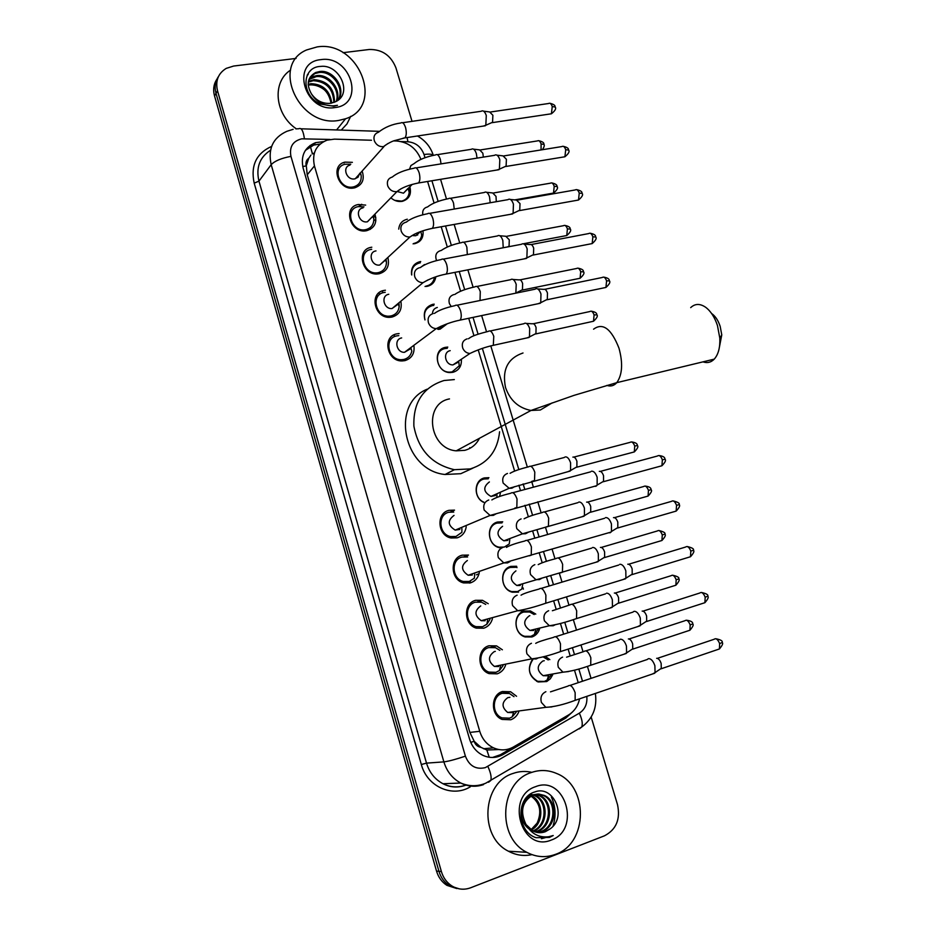 <?xml version="1.0" encoding="UTF-8"?>
<svg xmlns="http://www.w3.org/2000/svg" width="936" height="936" viewBox="0 0 936 936"><rect width="100%" height="100%" fill="white"/><g stroke="black" fill="none" stroke-linecap="round" stroke-linejoin="round"><path stroke-width="1.4" d="M545.161 656.323L549.841 659.623M552.708 674.798L550.309 678.811L546.741 681.548L538.083 681.97C529.027 676.588 527.062 669.182 532.186 659.763M539.545 629.05C538.177 633.052 535.626 635.696 531.905 636.983L525.166 636.948C513.49 633.894 512.776 613.852 524.172 611.044L530.513 611.009L535.79 614.11M518.532 592.149L512.378 592.207C500.315 589.586 499.145 569.088 510.857 566.385L516.59 566.268L514.262 567.04M501.357 547.993L499.719 547.747C487.246 545.63 485.585 524.616 497.624 522.007L502.726 521.82L500.514 522.709M483.549 502.316C473.23 497.496 473.944 480.063 484.474 477.91L488.92 477.676L486.802 478.682M500.35 493.33L499.543 496.501M461.401 360.056C461.53 366.456 458.71 370.527 452.977 372.282L450.274 372.551C436.281 372.949 431.941 349.561 445.536 347.326L447.794 347.08L445.922 348.403M424.956 319.913C422.978 311.899 425.564 306.715 432.724 304.352L434.21 304.153L432.397 305.592C425.775 307.745 423.318 312.507 424.991 319.878M447.256 323.774L440.119 329.144L438.177 329.378M411.571 274.599C410.951 267.708 413.759 263.402 419.995 261.659L420.709 261.542M435.79 276.857C435.006 281.935 432.186 285.082 427.342 286.287L426.172 286.451M422.967 230.759C423.704 237.639 420.931 241.956 414.636 243.699L414.25 243.769M409.863 186.755C411.688 194.255 409.196 199.111 402.386 201.31L402.024 201.38C397.987 201.954 394.278 200.76 390.885 197.824M518.801 711.769C517.187 715.736 514.507 718.403 510.763 719.772L502.094 719.421C490.359 715.151 490.663 694.688 502.421 691.517L510.611 691.751L516.567 696.267M505.592 665.133C504.071 669.497 501.286 672.399 497.215 673.838L489.13 673.627C476.962 669.755 476.869 648.835 488.931 645.77L496.536 645.875L502.375 649.795M492.43 618.743C491.061 623.528 488.171 626.687 483.76 628.208L476.307 628.126C463.671 624.71 463.144 603.287 475.535 600.327L482.496 600.315L488.241 603.708M479.314 572.61C478.144 577.851 475.172 581.268 470.399 582.882L463.612 582.917C450.508 580.004 449.467 558.031 462.22 555.177L468.491 555.071L464.197 556.686M466.222 526.734C465.321 532.444 462.279 536.152 457.119 537.849L451.058 537.989C437.486 535.649 435.86 513.08 448.999 510.331L454.522 510.132L450.555 511.933M413.969 346.144C414.706 353.668 411.676 358.511 404.855 360.641L402.129 360.933C386.767 361.565 381.982 336.188 396.958 333.824L399.122 333.567M400.924 301.778C402.199 309.711 399.227 314.8 392.008 317.058L390.172 317.292C374.459 318.837 368.655 292.687 384.146 290.417L385.421 290.23M387.913 257.763C389.75 266.058 386.86 271.381 379.232 273.745L378.308 273.885C362.302 276.401 355.387 249.456 371.428 247.279L371.803 247.209M374.938 214.11C377.337 222.721 374.54 228.255 366.549 230.724L366.526 230.724C350.614 234.199 342.166 207.219 358.277 204.516L365.672 205.101M362.127 171.054C364.865 179.396 362.419 184.977 354.802 187.797L353.937 187.96C338.586 191.19 329.612 165.602 344.846 162.127L352.381 162.337M371.498 140.248L334.456 139.136L327.085 140.143C315.982 144.706 311.77 153.293 314.438 165.906L479.747 731.297C482.18 739.042 486.779 744.565 493.541 747.864C500.386 750.812 507.019 750.52 513.454 746.963L568.444 715.022C574.259 711.465 577.98 706.072 579.571 698.829M480.905 747.337L474.119 741.265C475.312 744.775 477.571 746.799 480.905 747.337L486.837 750.005L498.888 749.549M310.916 155.13L308.798 158.196C306.294 160.044 305.44 162.618 306.236 165.906L302.726 166.538M306.236 165.906L308.798 158.196M306.353 166.315L307.23 174.786L469.872 732.42L473.99 740.832M420.931 159.354C416.298 148.239 408.225 142.12 396.735 141.008L393.541 140.915M578.226 682.66L574.482 670.199M570.094 655.61L568.14 649.116M563.647 634.163L560.442 623.481M556.089 609.02L553.632 600.83M549.175 585.995L546.495 577.091M542.178 562.723L539.23 552.895M534.795 538.165L532.654 531.016M528.36 516.742L524.92 505.3M520.521 490.639L518.895 485.257M514.625 471.042L478.214 349.865M473.967 335.743L468.725 318.298M460.582 291.213L454.919 272.364M447.291 246.975L441.207 226.758M434.07 203.018L427.6 181.479M398.736 229.133C399.321 223.751 402.176 220.44 407.289 219.235L407.335 219.223M370.305 229.367L368.515 228.7L370.305 229.367M360.044 206.388L361.694 204.27L360.044 206.388M375.862 220.802L373.838 219.679L375.862 220.802M375.839 217.585L373.324 215.76M469.579 583.093L470.434 581.034L469.579 583.093M476.424 574.798L478.963 573.768M394.337 335.884L394.395 334.678L394.337 335.884M382.52 291.845L382.801 290.757L382.52 291.845M459.354 888.872L449.362 885.643C444.296 882.344 440.821 877.57 438.949 871.322L216.017 93.389C214.344 87.106 215.151 81.479 218.462 76.541C215.151 81.479 214.344 87.106 216.017 93.389L438.949 871.322C440.821 877.57 444.296 882.344 449.362 885.643L459.354 888.872M468.702 607.78L468.234 606.2M377.313 297.157L376.763 295.285M470.902 604.82L470.457 603.322M398.97 360.535L398.631 359.365M386.123 316.871L385.796 315.771M379.56 294.571L379.033 292.792M456.85 888.568L446.905 885.351C441.85 882.063 438.387 877.313 436.527 871.088L214.519 95.928C212.846 89.657 213.665 84.064 216.965 79.127M323.599 141.617L315.561 142.658C304.645 147.244 300.514 155.739 303.135 168.141L469.556 739.077C471.943 746.671 476.436 752.111 483.046 755.399C489.902 758.406 496.56 758.137 503.041 754.556L565.777 718.076L572.469 711.992M305.393 150.368L313.654 145.092L320.112 144.027M343.044 52.685L369.229 49.491C382.028 49.245 390.932 55.376 395.94 67.883L412.027 121.352M591.166 717.046L617.514 804.667C620.591 819.257 616.227 829.635 604.445 835.825L470.691 887.761C464.151 890.159 457.868 889.539 451.842 885.924C446.753 882.613 443.266 877.828 441.382 871.556L217.526 90.839C215.233 80.906 218.123 73.417 226.208 68.386L233.637 66.046L296.08 58.418M564.981 717.034L500.327 754.767L492.488 757.481M338.879 120.393C299.192 128.162 270.364 65.017 306.587 49.959L317.175 46.905C358.757 40.049 385.164 106.458 345.548 118.755L338.879 120.393M296.338 128.852C274.774 114.391 271.744 82.134 290.534 70.13M335.369 101.802C353.305 94.103 339.557 64.011 320.814 66.397C301.345 66.772 300.959 95.8 320.276 104.036L333.649 106.224L337.475 105.312L333.263 105.873C323.446 105.78 316.146 101.731 311.349 93.74C316.251 100.737 322.639 103.931 330.502 103.323L335.369 101.802M320.931 59.635C350.871 54.756 365.672 104.411 335.076 107.546C304.773 112.963 289.926 62.139 320.931 59.635M337.978 100.257C345.361 89.037 332.42 70.609 319.129 72.517L314.964 73.534L310.108 77.185M338.259 100.047C346.601 88.99 333.579 69.51 319.866 71.487L315.701 72.493C307.558 77.126 306.107 84.205 311.349 93.74M336.223 101.369C340.575 89.914 328.08 74.997 316.192 76.623L308.974 79.478M336.726 101.088C341.769 89.657 329.144 73.897 316.918 75.594L312.776 76.612L309.219 78.881M333.86 102.469C333.274 88.885 326.418 81.631 313.291 80.683L308.318 82.099M334.491 102.211C334.374 88.3 327.553 80.777 314.016 79.665L308.435 81.409M331.016 103.241C328.747 91.283 321.879 85.094 310.424 84.696L308.201 85.082M331.777 103.1C329.905 90.687 323.025 84.217 311.138 83.69L308.178 84.298M308.564 85.001C314.391 84.38 319.82 86.124 324.874 90.195M350.696 116.356L346.964 123.938L341.254 130.092M308.248 74.365L307.417 74.74M310.05 71.101L310.775 70.411M307.885 74.868L307.207 75.184M555.563 854.334C545.805 857.938 536.211 857.271 526.793 852.31C496.22 837.404 499.906 781.782 531.402 772.504C539.92 769.579 548.332 769.907 556.627 773.487C588.639 785.772 588.334 843.301 555.563 854.334M531.94 854.638C523.821 856.381 515.993 855.247 508.459 851.222C478.553 836.69 482.286 782.473 513.185 773.405C519.34 771.241 525.576 770.89 531.882 772.34M539.276 832.689L545.15 831.706L550.134 828.875C567.813 816.566 553.258 784.625 534.901 791.926C515.748 797.004 516.532 831.73 536.117 837.708L549.467 837.416L553.223 835.52L548.964 836.714C538.996 837.931 531.344 833.871 526.02 824.534L532.865 830.946C547.279 825.529 547.607 801.169 534.631 795.67L533.029 794.992M535.591 786.673C565.087 774.528 581.548 829.741 551.339 840.025C521.469 852.93 504.913 796.267 535.591 786.673M550.134 828.875L545.372 831.706C541.137 833.251 536.96 832.993 532.865 830.946M537.124 832.432L540.704 831.566C555.879 826.897 556.92 801.228 543.371 795.506L537.697 794.032L532.104 794.945C520.03 798.829 517.351 819.819 528.477 828.512M537.662 832.525L541.815 831.601C557.002 826.933 558.043 801.216 544.471 795.495L538.797 794.009L533.204 794.921C522.124 801.391 519.726 811.255 526.02 824.534M534.982 831.858L536.316 831.437C551.409 826.792 552.462 801.263 538.972 795.588L529.94 794.395M535.509 832.034L537.404 831.472C552.521 826.827 553.574 801.263 540.06 795.565L529.343 794.828M532.853 794.933L530.08 794.29M533.403 831.203C548.203 826.266 548.976 801.251 535.708 795.647L530.232 794.184M530.899 796.033C540.025 802.655 542.084 811.699 537.088 823.153L530.969 829.787M530.349 795.752L528.945 795.144M531.309 830.021C544.378 823.317 543.547 800.982 531.426 795.74M530.876 795.471L529.285 794.875M541.429 838.714L553.223 835.52M712.062 313.829C715.584 316.485 718.275 320.65 720.17 326.336L721.773 334.901L719.363 347.42M702.983 361.858C707.265 363.332 711.021 362.431 714.238 359.143C718.357 354.498 720.205 347.49 719.807 338.095L717.456 325.541C714.683 317.21 710.74 311.115 705.615 307.254C699.976 303.428 695.003 303.545 690.698 307.616M449.491 398.911C423.236 403.486 428.899 448.789 456.218 450.836L464.782 450.333C471.416 448.531 476.307 444.506 479.466 438.282M499.602 431.753C497.578 450.953 487.82 463.343 470.305 468.913L454.393 469.696C431.905 464.467 418.404 449.959 413.887 426.149C413.092 402.328 423.142 387.118 444.027 380.519L454.334 379.571M472.879 468.152L460.769 473.698L445.045 474.493C403.51 470.551 389.984 404.095 427.167 389.189M469.79 447.665L469.626 448.496M350.778 164.186L344.986 164.233C331.543 167.263 339.429 189.821 352.966 186.989L353.75 186.826C359.038 185.152 361.518 181.444 361.191 175.699L360.5 172.879M349.959 165.145C341.815 166.936 346.542 180.578 354.721 178.881L358.043 177.208L359.728 173.277M481.806 110.928C483.573 110.483 485.059 112.016 486.287 115.549L485.819 125.26L483.409 126.067M483.561 111.162L489.657 111.957L492.898 115.28L492.547 122.277L491.037 122.944M363.987 206.868L358.301 206.61C344.085 208.974 351.538 232.783 365.555 229.694L365.566 229.694C371.077 228.302 373.827 224.687 373.815 218.837L373.23 215.853M363.051 207.862C354.44 209.231 358.909 223.634 367.38 221.785L372.306 216.766M495.144 154.966C496.981 154.463 498.537 156.043 499.812 159.717L499.414 169.17L496.946 170.036M496.981 155.177L503.018 155.867L506.411 159.284L506.107 166.093L504.551 166.807M371.709 249.304L371.358 249.362C357.213 251.304 363.344 275.032 377.442 272.797L378.226 272.668C383.397 271.346 386.159 267.953 386.486 262.489L386.112 259.424M375.98 250.906C367.427 252.1 371.206 266.432 379.7 265.04L384.883 260.559M508.564 199.286C510.483 198.724 512.097 200.351 513.443 204.177L513.103 213.373L510.576 214.297M510.471 199.473L516.473 200.07L520.006 203.592L519.749 210.214L518.17 210.963M385.222 292.313L384.064 292.477C370.41 294.489 375.558 317.526 389.399 316.134L390.979 315.935C395.741 314.707 398.467 311.594 399.169 306.622L399.029 303.369M388.779 294.278C380.519 295.519 383.701 309.442 392.055 308.552L397.449 304.68M522.077 243.898C524.055 243.29 525.751 244.963 527.167 248.929L526.874 257.88L524.3 258.863M524.055 244.062L530.01 244.565C531.461 244.12 532.689 245.326 533.695 248.192L533.485 254.639L531.87 255.423M398.795 335.626L396.852 335.86C383.666 337.954 387.913 360.313 401.439 359.716L403.814 359.471C408.108 358.348 410.775 355.586 411.817 351.175L411.009 348.344M401.661 337.931C393.682 339.218 396.326 352.732 404.481 352.322L409.991 349.093M535.673 288.803C537.732 288.136 539.499 289.868 540.973 293.998L540.739 302.702L538.13 303.72M537.72 288.943L543.64 289.353C545.138 288.873 546.413 290.113 547.478 293.085L547.303 299.356L545.676 300.187M453.749 512.074L448.859 512.238C437.276 514.683 438.738 534.561 450.696 536.597L456.007 536.468L461.881 532.327L461.893 528.548M454.042 515.408C447.314 520.463 447.7 525.365 455.212 530.115L459.857 529.402M591.295 471.276C593.576 470.82 595.53 472.832 597.156 477.313L597.145 485.07L595.904 486.299L594.442 486.299M599.309 471.381C600.959 471.054 602.375 472.505 603.544 475.722L603.533 481.315L601.883 482.286M467.614 556.967L462.068 557.06C450.836 559.588 451.772 578.951 463.32 581.478L469.264 581.455L474.365 578.179L474.692 574.201M467.356 560.512C460.734 565.461 461.003 570.375 468.164 575.254L472.282 575.032M605.487 517.631C607.815 517.304 609.804 519.398 611.442 523.926L611.477 531.461L610.12 532.76L608.786 532.736M613.49 517.631C615.186 517.397 616.625 518.907 617.807 522.159L617.818 527.588L616.18 528.594M485.761 604.434L481.525 602.176L475.371 602.176C464.443 604.796 464.935 623.668 476.073 626.652L482.613 626.722L486.884 624.218L489.949 619.421M480.753 605.92C474.248 610.763 474.4 615.689 481.233 620.697L485.129 620.732M619.784 564.314C622.159 564.104 624.172 566.292 625.821 570.866L625.903 578.191L623.224 579.501M627.775 564.209C629.507 564.057 630.969 565.636 632.151 568.924L632.209 574.189L630.595 575.219M499.847 650.356L495.472 647.689L488.756 647.583C478.12 650.298 478.226 668.737 488.955 672.118L496.045 672.305L499.473 670.457L503.053 665.648M495.308 651.374L494.243 651.62C487.843 656.382 487.902 661.319 494.407 666.432L498.642 666.537M633.461 611.641L634.175 611.313C636.597 611.231 638.644 613.501 640.306 618.123L640.435 625.236L637.779 626.582M642.166 611.091C643.921 611.044 645.407 612.682 646.6 615.993L646.694 621.118L645.091 622.171M514.016 696.665L509.476 693.506L502.234 693.295C491.868 696.103 491.634 714.133 501.977 717.877L509.57 718.181L512.144 716.906L516.239 712.109M509.898 697.308L507.815 697.624C501.52 702.316 501.485 707.265 507.71 712.471L512.249 712.647M647.817 659.014L648.66 658.628C651.128 658.687 653.211 661.038 654.884 665.707L655.06 672.621L652.427 674.002M656.651 658.312C658.441 658.347 659.95 660.044 661.155 663.402L661.272 668.374L659.704 669.451M394.711 200.351L401.602 201.111C406.048 199.965 408.587 197.075 409.219 192.442L408.728 187.902M397.332 191.564L403.486 193.19L407.979 188.44M471.919 148.988C473.651 148.52 475.114 150.064 476.342 153.609L477.044 158.114M473.593 149.175L479.641 149.877L482.847 153.211L483.339 157.108M413.092 243.875L413.841 243.454C418.216 242.447 420.837 239.71 421.715 235.252L420.826 231.484M413.232 235.65L415.9 235.708L420.463 231.613M484.93 192.149C486.732 191.646 488.264 193.237 489.54 196.911L490.183 202.761M486.673 192.325L492.675 192.945L496.021 196.361L496.291 201.696M420.334 262.817L419.644 262.922C413.829 264.549 411.196 268.574 411.746 274.997M425.026 286.498L426.524 285.995C430.583 285.035 433.157 282.508 434.234 278.413L434.035 277.454M424.499 264.537L420.428 267.497M498.022 235.603C499.894 235.053 501.485 236.679 502.831 240.505L503.217 247.747M499.836 235.755L505.803 236.27L509.278 239.803L509.067 246.18L507.499 246.94M437.486 329.027L439.288 328.817L445.653 324.359M437.311 307.464C434.245 308.295 432.631 310.378 432.479 313.724M511.208 279.326C513.139 278.729 514.8 280.414 516.204 284.368L515.865 293.144M513.08 279.466L519.012 279.887C520.416 279.454 521.621 280.671 522.627 283.514L522.463 289.727L520.966 290.476M433.777 305.405L432.362 305.592M447.291 348.297L445.162 348.531C432.42 350.626 436.504 372.54 449.608 372.154L452.135 371.896L459.26 365.777L458.792 361.811M450.204 350.661C442.506 351.936 445.033 365.18 452.942 364.911L458.032 362.326M524.476 323.341C526.465 322.686 528.196 324.418 529.671 328.536L529.495 336.913L527.062 337.896M526.406 323.446L532.303 323.786C533.754 323.318 535.018 324.57 536.071 327.53L535.93 333.567L534.433 334.351M488.241 478.787L484.064 479.01C473.873 481.092 473.675 498.163 483.842 502.176M489.388 481.946C482.765 487.071 483.292 491.903 490.979 496.431L495.436 495.53M565.016 456.967C567.169 456.487 569.029 458.429 570.586 462.782L570.574 470.504L568.082 471.615M572.879 457.107C574.435 456.756 575.78 458.149 576.915 461.296L576.892 466.853L575.371 467.731M502 522.896L497.203 523.072C485.924 525.517 487.492 545.208 499.18 547.186L504.352 547.045L509.242 543.956L509.781 539.663M502.609 526.278C496.092 531.297 496.513 536.141 503.86 540.821L507.885 540.376M578.752 502.082C580.952 501.719 582.835 503.732 584.415 508.131L584.438 515.642L581.946 516.789M586.603 502.117C588.206 501.848 589.575 503.299 590.71 506.47L590.721 511.875L589.2 512.788M515.806 567.298L510.424 567.415C499.45 569.954 500.549 589.165 511.863 591.599L517.62 591.54L521.797 589.095L522.651 584.719M515.935 570.89C509.512 575.815 509.816 580.683 516.847 585.491L520.276 585.456M592.582 547.49C594.828 547.244 596.735 549.338 598.326 553.784L598.396 561.085L595.916 562.267M600.432 547.42C602.059 547.244 603.451 548.753 604.597 551.947L604.633 557.212L603.135 558.137M534.199 614.531L529.671 612.015L523.727 612.039C513.045 614.671 513.724 633.45 524.663 636.304L530.969 636.328L534.409 634.468L537.943 629.437M529.846 615.666L529.331 615.806C523.013 620.638 523.212 625.529 529.952 630.443L533.707 630.454M606.505 593.19C608.786 593.073 610.74 595.249 612.343 599.742L612.448 606.832L609.98 608.061M614.344 593.026C616.005 592.944 617.421 594.512 618.579 597.741L618.649 602.854L617.163 603.802M532.818 659.634C527.097 668.526 528.688 675.733 537.592 681.291L544.413 681.42L547.092 680.062L551.082 675.078M544.261 660.722L542.821 661.015C536.597 665.777 536.714 670.667 543.161 675.698L547.232 675.757M619.808 639.545L620.521 639.206C622.85 639.218 624.827 641.476 626.441 646.004L626.593 652.907L624.148 654.17M628.36 638.937C630.057 638.949 631.484 640.575 632.642 643.828L632.748 648.8L631.285 649.783M548.227 659.95L543.102 656.873M489.235 757.259L486.837 750.005M312.39 153.621L310.062 145.466M474.119 741.265L470.761 742.4M307.23 174.786L314.438 165.906M469.872 732.42L479.747 731.297M344.296 162.782L343.138 162.747M536.749 633.894L536.328 632.455M530.279 612.202L529.87 610.845M523.388 589.154L522.978 587.773M516.976 567.649L516.555 566.257M419.55 241.383L419.281 240.47M417.667 235.1L417.035 232.982M360.36 205.897L358.558 204.656M436.527 871.088L441.382 871.556M214.519 95.928L217.526 90.839M329.975 139.441L301.708 138.832C292.781 141.09 289.189 146.94 290.956 156.382L465.403 756.159C469.287 765.999 475.933 769.825 485.339 767.625L579.325 713.173C584.977 709.441 587.469 703.837 586.802 696.372M483.561 784.602C475.851 787.235 468.257 786.708 460.793 783.046C452.486 778.588 446.846 771.533 443.875 761.881L271.183 164.677C267.778 148.766 272.996 137.639 286.849 131.309L293.12 129.332M470.387 786.755C452.533 797.987 427.085 786.649 421.329 764.513L254.182 183.14L258.956 181.139L271.183 164.677C274.798 160.922 281.385 158.161 290.956 156.382M488.569 782.25L490.768 780.519C491.704 777.407 490.733 772.726 487.867 766.455M254.182 183.14C250.485 165.614 256.3 153.364 271.627 146.39M270.516 150.263C259.67 157.283 255.82 167.579 258.956 181.139L426.512 763.132C429.402 772.539 434.901 779.395 442.997 783.736C450.298 787.305 457.716 787.808 465.274 785.245M465.403 756.159C455.785 759.377 448.613 761.284 443.875 761.881L426.512 763.132L421.329 764.513M424.979 157.704L424.031 154.534C421.153 146.835 415.783 142.588 407.932 141.769L401.17 141.57M582.508 681.221L578.834 669.018M574.411 654.322L572.423 647.724M567.93 632.806L564.759 622.264M560.383 607.686L557.914 599.52M553.468 584.707L550.789 575.827M546.437 561.354L543.512 551.655M539.089 536.936L536.913 529.717M532.584 515.338L529.214 504.13M524.815 489.493L523.142 483.924M518.837 469.603L482.368 348.403M478.085 334.199L473.031 317.398M464.689 289.657L459.237 271.534M451.363 245.384L445.524 225.986M438.13 201.404L431.917 180.765M579.208 728.933L581.701 727.038C582.906 723.867 582.11 719.234 579.325 713.173M424.031 154.534C429.039 153.808 432.116 154.077 433.274 155.353M407.932 141.769L407.101 137.557M304.399 138.68C303.287 130.818 301.427 127.507 298.841 128.723L295.87 128.899M314.239 153.375L312.706 153.34M562.899 718.415L565.777 718.076M500.327 754.767L503.041 754.556M551.374 797.062C555.586 806.27 556.183 815.759 553.153 825.54M523.013 352.989C507.745 358.231 501.918 369.755 505.534 387.562C510.097 400.421 518.591 408.049 531.005 410.459L540.329 410.015L552.217 402.866M593.564 329.191C602.842 322.347 611.313 328.688 618.988 348.204C623.083 363.297 622.346 374.786 616.777 382.66C613.993 385.796 610.693 386.708 606.879 385.398M490.675 111.981L548.508 103.522C549.97 102.703 551.21 103.697 552.252 106.517L551.409 113.782L549.923 114.005M555.13 107.067L552.252 106.517M403.147 138.177L404.89 137.884C406.446 135.872 406.692 132.549 405.651 127.916L405.522 127.448C404.095 123.341 402.515 121.855 400.784 122.99C392.196 124.172 384.743 127.261 378.425 132.245C374.564 133.684 373.218 136.562 374.365 140.891C376.237 144.975 379.267 146.905 383.456 146.659L387.949 143.512M504.094 155.879L561.799 146.589C563.32 145.724 564.619 146.753 565.707 149.678L564.911 156.768L563.378 157.014M568.538 150.099L565.707 149.678M416.742 183.304L418.544 182.965C420.042 180.987 420.287 177.746 419.258 173.242L419.129 172.774C417.631 168.527 415.993 166.994 414.192 168.188C404.258 170.13 396.958 173.078 392.278 177.044C388.101 178.366 386.591 181.338 387.761 185.948C389.645 190.055 392.675 191.95 396.864 191.658L401.216 188.662M517.585 200.058L575.184 189.949C576.751 189.025 578.097 190.078 579.244 193.108L578.495 200.035L576.927 200.316M582.052 193.401L579.244 193.108M405.967 222.206C401.638 223.517 400.07 226.547 401.251 231.309C403.018 235.24 405.908 237.147 409.921 237.03L414.554 234.129M406.247 222.16C410.717 218.533 417.865 215.713 427.693 213.701C429.554 212.437 431.262 214.005 432.818 218.427L432.959 218.895C433.965 223.259 433.742 226.418 432.303 228.361L430.443 228.735M531.168 244.542L588.662 233.579C590.277 232.608 591.669 233.684 592.862 236.831L592.184 243.582L590.558 243.898M595.647 236.995L592.862 236.831M419.527 267.719C415.21 269.088 413.642 272.177 414.835 276.974C416.473 280.706 419.199 282.613 423.013 282.684L427.974 279.922M420.311 267.614C424.57 264.291 431.566 261.589 441.289 259.518C443.208 258.184 444.986 259.798 446.612 264.385L446.753 264.853C447.736 269.1 447.537 272.165 446.144 274.072L444.237 274.482M544.834 289.306L602.222 277.501C603.884 276.471 605.335 277.582 606.587 280.835L605.943 287.434L604.293 287.773M609.324 280.87L606.587 280.835M433.192 313.537C428.863 314.987 427.307 318.123 428.512 322.955C430.034 326.5 432.596 328.396 436.199 328.641L441.464 326.044M434.468 313.396C438.504 310.354 445.337 307.769 454.978 305.639C456.955 304.235 458.792 305.908 460.5 310.658L460.641 311.138C461.6 315.245 461.425 318.24 460.091 320.112L458.137 320.557M600.385 471.37L657.376 456.043C659.213 454.814 660.875 456.078 662.36 459.81L661.939 465.754L660.184 466.233M659.038 455.551C663.121 456.066 665.098 457.306 664.958 459.26L662.36 459.81M488.756 500C484.45 501.731 482.929 505.089 484.181 510.073L490.055 515.443L493.33 515.373L496.127 513.805M491.88 499.918C495.132 497.788 501.404 495.565 510.693 493.272C512.881 491.634 514.987 493.541 517.023 498.993L516.824 507.511L514.765 508.119M614.496 517.643L671.393 501.404C673.265 500.14 674.985 501.439 676.541 505.3L676.166 511.091L674.411 511.594M673.066 500.889C677.992 502.105 680.016 503.357 679.103 504.633L676.541 505.3M502.889 547.431C498.595 549.233 497.075 552.649 498.338 557.657L503.814 562.922L507.499 562.91L509.968 561.577M506.423 547.396C509.523 545.442 515.666 543.313 524.874 540.985C527.108 539.288 529.285 541.265 531.402 546.905L531.262 555.2L529.191 555.844M628.688 564.232L685.503 547.069C687.422 545.77 689.188 547.104 690.803 551.093L690.487 556.733L688.732 557.271M687.188 546.519C692.184 547.689 694.243 548.952 693.354 550.298L690.803 551.093M517.117 595.179C512.834 597.063 511.325 600.538 512.589 605.592L517.702 610.728L521.761 610.775L523.879 609.675M521.036 595.202C522.943 593.798 528.98 591.739 539.148 589.025C541.429 587.27 543.676 589.317 545.887 595.156L545.782 603.229L543.711 603.907M642.985 611.138L699.718 593.038C701.672 591.692 703.498 593.085 705.171 597.203L704.902 602.69L703.147 603.252M707.686 596.255L705.171 597.203M531.449 643.278C527.167 645.232 525.669 648.765 526.945 653.855L531.718 658.85L536.129 658.967L537.861 658.113M535.72 643.36C537.533 642.096 543.465 640.107 553.515 637.393C555.855 635.602 558.172 637.72 560.465 643.746L560.418 651.608L558.347 652.322M657.365 658.359L714.028 639.311C716.017 637.931 717.889 639.37 719.644 643.617L719.41 648.964L717.678 649.549M722.112 642.529L719.644 643.617M545.887 691.704C541.605 693.74 540.107 697.32 541.406 702.456L545.863 707.323L551.924 706.891M550.473 691.856L568 686.088C570.375 684.263 572.762 686.462 575.149 692.687L575.149 700.339L573.089 701.087M480.613 149.9L537.416 140.927C538.832 140.131 540.06 141.137 541.09 143.945L541.055 149.935M543.933 144.39L541.09 143.945M441.043 163.894L440.318 159.331C438.89 155.294 437.299 153.832 435.532 154.931C425.974 156.78 418.837 159.67 414.11 163.601L410.904 165.555L409.558 169.147M493.693 192.945L550.391 183.187C551.854 182.333 553.129 183.362 554.217 186.287L553.504 193.085L552.064 193.343M557.025 186.603L554.217 186.287M427.541 206.926C423.751 207.968 422.171 210.588 422.803 214.765M427.565 206.926C432.128 203.311 439.124 200.55 448.578 198.631C450.403 197.461 452.065 198.97 453.55 203.147L454.229 209.056M506.856 236.258L563.449 225.705C564.97 224.804 566.292 225.869 567.415 228.887L566.76 235.533L565.285 235.814M570.199 229.074L567.415 228.887M440.645 250.614C436.515 251.913 435.029 254.861 436.188 259.471L436.667 260.547M441.113 250.544C446.507 246.858 453.375 244.214 461.705 242.599C463.601 241.371 465.321 242.915 466.865 247.244L467.321 254.569M520.1 279.852L576.599 268.492C578.155 267.544 579.524 268.632 580.706 271.756L580.098 278.249L578.577 278.565M583.456 271.826L580.706 271.756M453.831 294.594C449.713 295.963 448.239 298.958 449.397 303.592L451.187 306.493M454.756 294.477C458.944 291.435 465.672 288.896 474.926 286.861C476.869 285.562 478.659 287.165 480.273 291.646L480.039 300.491M533.426 323.727L589.832 311.548C591.435 310.553 592.851 311.676 594.079 314.917L593.518 321.247L591.973 321.586M596.794 314.847L594.079 314.917M467.111 338.867C462.992 340.295 461.518 343.348 462.7 348.005C464.139 351.374 466.549 353.2 469.942 353.469L474.88 351.187M468.468 338.727C471.065 336.972 472.645 335.322 488.241 331.402C490.23 330.057 492.079 331.695 493.775 336.34L493.307 345.325L491.412 345.782M573.897 457.084L630.033 442.377C631.765 441.254 633.321 442.471 634.725 446.051L634.315 451.924L632.701 452.357M637.346 445.594L634.725 446.051M507.487 473.44C503.381 475.078 501.93 478.273 503.135 483.046L509.149 488.3L511.898 488.182L514.613 486.65M510.097 473.312C513.571 471.182 519.772 469.006 528.688 466.795C530.852 465.274 532.888 467.076 534.807 472.212L534.503 480.554L532.537 481.116M587.562 502.105L643.617 486.533C645.372 485.375 646.987 486.638 648.449 490.335L648.086 496.068L646.46 496.525M651.035 489.739L648.449 490.335M521.118 518.907C517.023 520.603 515.572 523.844 516.789 528.653L522.428 533.824L525.564 533.742L527.998 532.42M524.113 518.801C527.448 516.847 533.52 514.765 542.365 512.53C544.565 510.951 546.671 512.811 548.671 518.123L548.414 526.243L546.437 526.851M601.31 547.431L657.283 530.993C659.084 529.788 660.746 531.086 662.267 534.901L661.939 540.493L660.325 540.973M658.827 530.49C663.741 531.695 665.742 532.923 664.817 534.175L662.267 534.901M534.842 564.665C530.747 566.432 529.32 569.731 530.548 574.575L535.825 579.63L539.323 579.595L541.441 578.495M538.212 564.607C541.406 562.828 547.373 560.816 556.124 558.546C558.382 556.92 560.547 558.85 562.63 564.338L562.431 572.259L560.442 572.89M615.139 593.061L671.042 575.722C672.879 574.482 674.587 575.839 676.166 579.77L675.886 585.211L674.271 585.725M672.598 575.207C677.547 576.33 679.583 577.559 678.694 578.916L676.166 579.77M548.66 610.728C544.577 612.565 543.149 615.923 544.389 620.802L549.338 625.751L553.176 625.774L554.954 624.874M552.369 610.728L569.977 604.878C572.282 603.205 574.517 605.206 576.681 610.869L576.529 618.579L574.54 619.246M629.062 638.984L684.883 620.743C686.767 619.48 688.522 620.872 690.16 624.932L689.926 630.232L688.311 630.77M692.652 623.926L690.16 624.932M562.583 657.119C558.5 659.026 557.072 662.431 558.324 667.345L562.969 672.177L568.55 671.568M566.596 657.166L583.935 651.514C586.275 649.806 588.58 651.865 590.827 657.715L590.721 665.239L588.744 665.929M530.513 611.009L528.044 611.676M510.611 691.751L498.42 693.74M496.536 645.875L491.143 647.127M482.496 600.315L477.769 601.743M483.479 748.741L493.541 747.864M446.905 885.351L451.842 885.924M313.654 145.092L315.561 142.658M465.988 785.117C458.067 788.007 450.403 787.55 442.997 783.736L460.793 783.046C469.147 786.544 477.465 786.603 485.761 783.198L581.701 727.038C592.757 718.778 597.308 707.593 595.366 693.459M591.049 678.354L587.434 666.373M583.034 651.772L580.975 644.962M576.494 630.08L573.335 619.644M568.971 605.159L566.479 596.887M562.033 582.134L559.342 573.23M555.013 558.85L552.088 549.163M547.665 534.503L545.442 527.144M541.137 512.834L537.802 501.778M533.403 487.188L531.648 481.373M527.354 467.134L490.803 345.934M486.533 331.777L481.642 315.584M473.101 287.247L467.86 269.849M459.751 242.997L454.159 224.429M446.495 199.029L440.563 179.338M433.321 155.341C430.583 146.94 425.307 140.494 417.468 135.989M379.419 131.332L301.018 128.794M314.098 153.867L312.168 153.82M315.701 72.493L314.964 73.534M312.776 76.612L312.051 77.641M309.886 80.683L309.172 81.701M345.548 118.755L336.586 129.94M526.793 852.31L508.459 851.222M544.471 795.495L543.371 795.506M540.06 795.565L538.972 795.588M535.708 795.647L534.631 795.67M721.773 334.901L719.807 338.095M456.218 450.836L531.005 410.459L573.99 395.378L616.777 382.66L714.238 359.143M454.393 469.696L445.045 474.493M549.888 103.264C553.667 104.224 555.387 105.429 555.06 106.856C556.499 108.4 555.27 110.705 551.409 113.782L492.207 122.651M485.351 125.775L404.89 137.884L393.74 140.833C388.615 142.623 382.567 147.081 383.994 146.554L355.235 178.776M353.75 186.826L352.591 188.113M360.173 173.254L361.191 175.699M402.562 122.733L481.291 111.255M492.547 122.277L485.819 125.26M563.238 146.32C567.017 147.186 568.76 148.391 568.491 149.912C569.895 151.351 568.702 153.633 564.911 156.768L505.756 166.491M498.946 169.697L418.544 182.965C408.669 184.918 401.462 187.82 396.922 191.646L367.438 221.785M365.566 229.694L364.361 230.911M372.797 216.31L373.815 218.837M416.04 167.895L494.629 155.306M506.107 166.093L499.414 169.17M576.67 189.634C580.495 190.476 582.274 191.669 582.005 193.237C583.397 194.583 582.239 196.852 578.495 200.035L519.41 210.612M377.442 272.797L376.178 273.955M379.7 265.04L409.921 237.03C414.859 233.356 422.311 230.478 432.303 228.361L512.635 213.923M385.538 259.962L386.486 262.489M429.601 213.361L508.049 199.637M519.749 210.214L513.103 213.373M590.183 233.239C594.056 234.035 595.869 235.24 595.6 236.843C596.981 238.107 595.834 240.353 592.184 243.582L533.146 255.048M389.399 316.134L388.066 317.234M392.055 308.552L423.013 282.684C429.963 278.577 437.674 275.71 446.144 274.072L526.418 258.441M398.28 303.989L399.169 306.622M443.255 259.143L521.563 244.273M533.485 254.639L526.874 257.88M603.778 277.126C607.651 277.828 609.488 279.033 609.289 280.741C610.658 281.923 609.547 284.158 605.943 287.434L546.975 299.766M401.439 359.716L400.046 360.746M404.481 352.322L436.199 328.641C444.214 324.546 452.17 321.703 460.091 320.112L540.294 303.264M456.99 305.23L535.158 289.189M547.303 299.356L540.739 302.702M450.696 536.597L448.941 537.322M455.212 530.115L490.055 515.443L596.735 485.679M664.958 459.26C666.245 460.149 665.239 462.314 661.939 465.754L603.229 481.747M512.811 492.71L590.499 471.873M603.533 481.315L597.145 485.07M463.32 581.478L461.46 582.11M468.164 575.254L503.814 562.922L611.091 532.069M679.103 504.633C680.378 505.44 679.396 507.593 676.166 511.091L617.538 528.033M526.991 540.376L604.574 518.298M617.818 527.588L611.477 531.461M476.073 626.652L474.107 627.178M481.233 620.697L517.702 610.728C525.424 609.488 534.784 606.996 545.782 603.229L625.529 578.787M693.354 550.298C694.606 551.035 693.658 553.176 690.487 556.733L631.929 574.634M487.562 620.065L486.884 624.218M541.265 588.381L618.743 565.04M632.209 574.189L625.903 578.191M701.403 592.465C706.469 593.564 708.564 594.84 707.698 596.279C708.938 596.946 708.002 599.075 704.902 602.69L646.425 621.562M488.955 672.118L486.884 672.528M494.407 666.432L531.718 658.85C539.709 658.02 549.28 655.61 560.418 651.608L640.072 625.845M500.526 666.151L499.473 670.457M555.645 636.714L633.017 612.097M646.694 621.118L640.435 625.236M715.701 638.715C720.814 639.721 722.955 641.008 722.124 642.576C723.352 643.172 722.452 645.302 719.41 648.964L661.015 668.819M501.977 717.877L499.789 718.158M507.71 712.471L545.863 707.323C554.112 706.902 563.87 704.574 575.149 700.339L654.709 673.23M513.607 712.46L512.144 716.906M570.106 685.386L647.384 659.459M661.272 668.374L655.06 672.621M538.726 140.681C542.506 141.605 544.225 142.787 543.875 144.214C544.74 145.15 544.237 146.987 542.365 149.725M408.166 188.475L409.219 192.442M403.486 193.19L412.214 184.392M437.287 154.662L471.44 149.292M551.749 182.906C555.551 183.784 557.294 184.965 556.978 186.439C558.359 187.773 557.201 189.985 553.504 193.085L514.718 199.894M415.724 235.743L420.042 231.777M450.391 198.315L484.45 192.477M564.853 225.4C568.678 226.208 570.445 227.389 570.153 228.934C571.533 230.151 570.398 232.35 566.76 235.533L523.376 243.769M463.577 242.249L497.554 235.942M578.027 268.164C581.911 268.924 583.701 270.106 583.42 271.709C584.778 272.879 583.666 275.055 580.098 278.249L522.148 290.101M476.833 286.474L510.728 279.677M522.463 289.727L515.982 292.991M591.295 311.185C595.191 311.887 597.016 313.069 596.77 314.742C598.116 315.818 597.028 317.983 593.518 321.247L535.638 333.953M452.942 364.911L469.942 353.469C478.05 349.631 485.831 346.917 493.307 345.325L529.086 337.451M490.183 330.981L523.996 323.704M535.93 333.567L529.495 336.913M631.566 441.932C635.591 442.494 637.521 443.699 637.334 445.548C638.633 446.402 637.615 448.531 634.315 451.924L576.611 467.251M490.979 496.431L509.149 488.3L570.188 471.054M496.981 494.84L496.829 497.425M530.724 466.268L564.338 457.482M576.892 466.853L570.574 470.504M645.161 486.076C649.245 486.58 651.199 487.796 651.035 489.715C652.298 490.534 651.316 492.64 648.086 496.068L590.44 512.284M499.18 547.186L498.537 547.42M503.86 540.821L522.428 533.824L584.064 516.192M544.401 511.957L577.957 502.655M590.721 511.875L584.438 515.642M511.863 591.599L511.173 591.809M516.847 585.491L598.045 561.635M664.817 534.175C666.069 534.912 665.11 537.018 661.939 540.493L604.375 557.61M558.172 557.95L591.681 548.122M604.633 557.212L598.396 561.085M524.663 636.304L523.926 636.48M529.952 630.443L549.338 625.751C556.92 624.64 565.976 622.253 576.529 618.579L612.097 607.394M678.694 578.916C679.934 579.583 678.998 581.677 675.886 585.211L618.392 603.264M535.603 629.998L534.409 634.468M572.025 604.246L605.487 593.892M618.649 602.854L612.448 606.832M686.439 620.205C691.014 620.825 693.085 622.077 692.663 623.961C693.892 624.558 692.979 626.652 689.926 630.232L632.502 649.21M537.592 681.291L536.808 681.42M543.161 675.698L562.969 672.177C570.796 671.428 580.051 669.111 590.721 665.239L626.254 653.468M548.66 675.511L547.092 680.062M585.971 650.848L619.398 639.955M632.748 648.8L626.593 652.907"/></g></svg>

